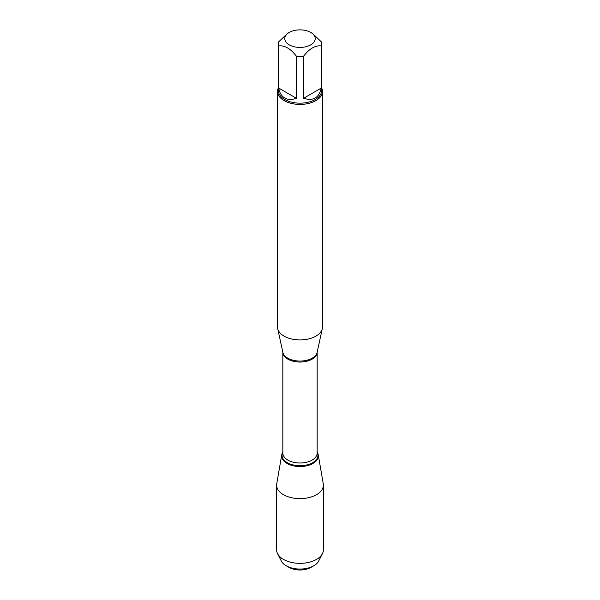 <?xml version="1.0" encoding="UTF-8"?>
<svg xmlns="http://www.w3.org/2000/svg" width="600" height="600" viewBox="0 0 600 600"><rect width="100%" height="100%" fill="white"/><g stroke="black" fill="none" stroke-linecap="round" stroke-linejoin="round"><path stroke-width="0.9" d="M302.558 30A15.203 8.775 0 0 0 289.252 32.445A15.203 8.775 0 0 0 289.252 44.858A15.203 8.775 0 0 0 310.748 44.858A15.203 8.775 0 0 0 310.748 32.445A15.203 8.775 0 0 0 302.558 30M289.252 32.445L287.543 33.428L278.722 41.775A21.585 12.465 0 0 0 278.415 43.867A21.585 12.465 0 0 0 278.722 45.96C284.603 45.165 290.49 48.562 296.37 56.153A21.585 12.465 0 0 0 303.63 56.153C309.51 48.562 315.397 45.165 321.278 45.96A21.585 12.465 0 0 0 321.585 43.867A21.585 12.465 0 0 0 321.278 41.775L312.457 33.428L310.748 32.445M321.585 43.867L321.585 90.698A21.585 12.465 180 0 1 308.265 102.218A21.585 12.465 180 0 1 284.737 99.517A21.585 12.465 180 0 1 278.415 90.698L278.415 43.867M278.722 45.96L278.722 88.065C279.525 92.79 281.535 96.113 284.737 98.025C287.993 99.847 291.87 99.922 296.37 98.257L296.37 56.153M303.63 56.153L303.63 98.257C313.222 101.288 319.11 97.89 321.278 88.065L321.278 45.96M277.515 91.433L277.515 326.94A22.485 12.982 0 0 0 277.688 328.56A22.485 12.982 0 0 0 284.1 336.12A22.485 12.982 0 0 0 307.29 339.225A22.485 12.982 0 0 0 322.312 328.56A22.485 12.982 0 0 0 322.485 326.94L322.485 91.433A22.485 12.982 180 0 1 308.603 103.433A22.485 12.982 180 0 1 284.1 100.613A22.485 12.982 180 0 1 277.515 91.433A22.485 12.982 180 0 1 278.415 87.802M317.16 452.175A18.36 10.598 180 0 1 300 466.545A18.36 10.598 180 0 1 282.84 452.175A18.36 10.598 0 0 0 281.73 454.89A18.36 10.598 0 0 0 287.017 463.44A18.36 10.598 0 0 0 307.86 465.525A18.36 10.598 0 0 0 318.27 454.89A18.36 10.598 0 0 0 317.16 452.175M321.585 87.802A22.485 12.982 180 0 1 322.485 91.433M321.278 88.065L303.63 98.257M296.37 98.257L278.722 88.065M281.73 454.89L276.735 483.795A23.385 13.5 0 0 0 276.615 485.13A23.385 13.5 0 0 0 283.462 494.678A23.385 13.5 0 0 0 308.947 497.603A23.385 13.5 0 0 0 323.385 485.13A23.385 13.5 0 0 0 323.265 483.795L318.27 454.89M276.615 485.13L276.615 549.84A23.385 13.5 0 0 0 277.56 553.635A23.385 13.5 0 0 0 283.462 559.388A23.385 13.5 0 0 0 322.44 553.635A23.385 13.5 0 0 0 323.385 549.84L323.385 485.13M313.793 565.755L311.002 567.368A15.562 8.985 180 0 1 288.998 567.368L286.207 565.755A19.508 11.258 0 0 0 313.793 565.755A19.508 11.258 0 0 0 318.72 560.963L322.44 553.635M277.56 553.635L281.28 560.963A19.508 11.258 0 0 0 286.207 565.755L288.998 567.368M277.688 328.56L282.862 352.35A17.265 9.967 0 0 0 287.79 358.163A17.265 9.967 0 0 0 305.603 360.54A17.265 9.967 0 0 0 317.138 352.35L322.312 328.56M317.16 352.245A17.16 9.908 180 0 1 300 362.048A17.16 9.908 180 0 1 282.84 352.245L282.84 453.075A17.16 9.908 0 0 0 300 462.982A17.16 9.908 0 0 0 317.16 453.075L317.16 352.245M317.16 452.355A17.94 10.357 180 0 1 300 465.735A17.94 10.357 180 0 1 282.84 452.355"/></g></svg>
